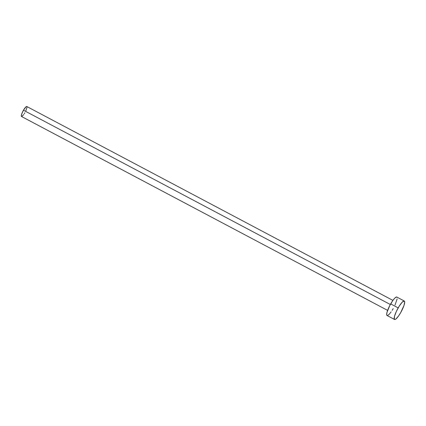 <?xml version="1.0" encoding="UTF-8"?>
<svg xmlns="http://www.w3.org/2000/svg" width="426" height="426" viewBox="0 0 426 426"><rect width="100%" height="100%" fill="white"/><g stroke="black" fill="none" stroke-linecap="round" stroke-linejoin="round"><path stroke-width="0.64" d="M392.91 300.399L26.795 106.505A5.65 1.214 117.9 0 0 23.473 110.217L390.338 304.51L23.473 110.217A5.65 1.214 117.9 0 0 21.508 116.495L387.617 310.389M404.317 301.028L396.814 297.055A10.437 2.242 117.9 0 0 390.674 303.908L398.182 307.881L390.674 303.908A10.437 2.242 117.9 0 0 387.048 315.501L394.551 319.473A10.437 2.242 -62.1 0 1 398.182 307.881A10.437 2.242 -62.1 0 1 404.317 301.028A10.437 2.242 -62.1 0 1 400.69 312.62A10.437 2.242 -62.1 0 1 394.551 319.473M387.154 315.538L386.664 314.617L386.978 312.423L389.699 305.703L392.729 300.655L394.662 298.259L396.18 297.082L397.048 297.305M397.138 298.892L395.046 305.032M393.182 308.648L392.16 310.352M391.132 311.901L389.199 314.297L387.681 315.474M400.69 312.62L398.635 315.874L395.876 319.031L395.184 319.452L394.316 319.228L394.481 316.396L396.318 311.497L399.205 306.177L402.165 302.231L404.21 300.99L404.7 301.912L403.944 305.58L400.69 312.62M21.566 116.522L21.3 116.021L21.71 114.03L23.473 110.217L26.082 106.745L26.737 106.484L27.003 106.985M26.971 107.501L25.842 110.829M24.83 112.784L24.277 113.71M23.718 114.546L21.848 116.484"/></g></svg>
